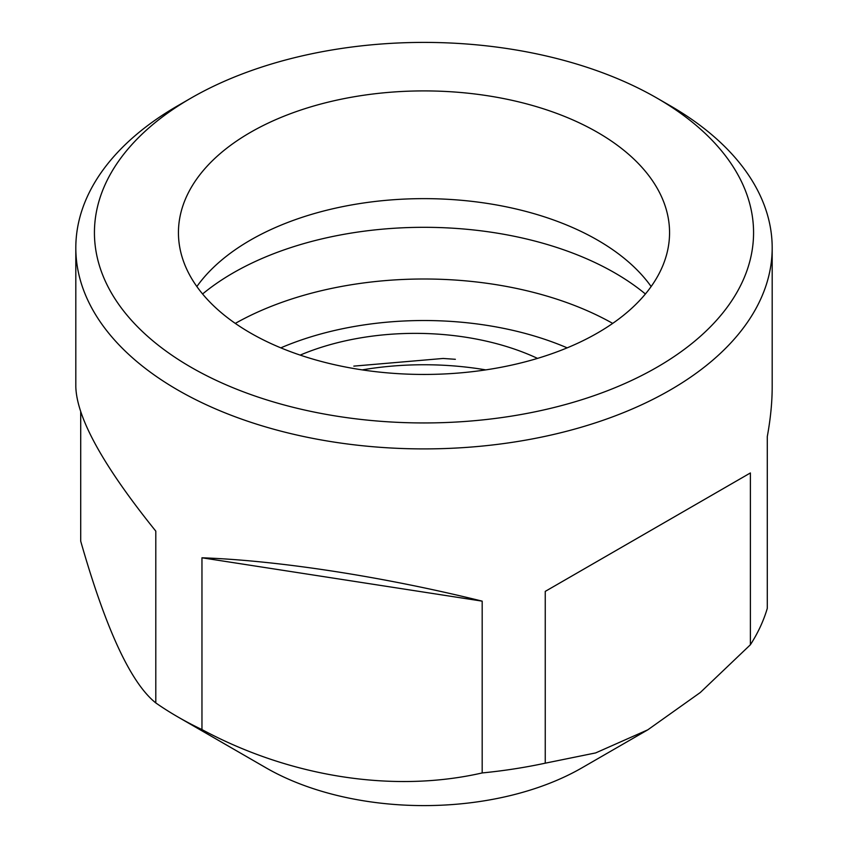 <?xml version="1.0" encoding="UTF-8"?>
<svg xmlns="http://www.w3.org/2000/svg" width="848" height="848" viewBox="0 0 848 848"><rect width="100%" height="100%" fill="white"/><g stroke="black" fill="none" stroke-linecap="round" stroke-linejoin="round"><path stroke-width="1.27" d="M80.708 411.948L80.708 541.151C105.799 629.121 130.825 683.043 155.799 702.928A348.189 201.029 0 0 0 177.794 716.889L266.007 767.822A223.437 129.002 0 0 0 266.007 767.822A223.437 129.002 0 0 0 581.993 767.811L647.83 729.81L595.656 752.918L545.253 763.179L545.253 591.385L750.395 472.951L545.253 591.385M250.361 332.925A245.56 141.775 180 0 1 178.44 232.67A245.56 141.775 180 0 1 424 90.906A245.56 141.775 180 0 1 669.56 232.67A245.56 141.775 180 0 1 517.969 363.654A245.56 141.775 180 0 1 250.361 332.925M670.206 105.735L657.041 98.135A329.565 190.27 180 0 1 657.041 367.216A329.565 190.27 180 0 1 190.959 367.216A329.565 190.27 180 0 1 190.959 98.135A329.565 190.27 180 0 1 657.041 98.135L670.206 105.735A348.189 201.029 180 0 1 772.189 247.881A348.189 201.029 180 0 1 557.242 433.604A348.189 201.029 180 0 1 177.794 390.027A348.189 201.029 180 0 1 75.811 247.881A348.189 201.029 180 0 1 177.794 105.735L190.959 98.135M651.137 286.539A245.56 141.775 0 0 0 424 198.633A245.56 141.775 0 0 0 196.863 286.539M645.402 293.98A269.982 155.873 0 0 0 202.598 293.98M300.192 355.1A194.393 112.233 180 0 1 537.526 358.386M443.377 358.439L353.817 366.124M647.83 729.81L700.289 692.519L750.395 644.745A348.189 201.029 0 0 0 767.292 608.334L767.292 436.54C770.546 418.785 772.178 402.206 772.189 386.794L772.189 247.881M266.007 767.811L177.794 716.889A348.189 201.029 0 0 0 201.962 729.587C290.747 777.245 393.854 793.177 482.183 772.941A348.189 201.029 0 0 0 545.253 763.179M750.395 644.745L750.395 472.951M482.183 772.941L482.183 601.147L201.962 557.793C278.769 560.507 383.678 576.735 482.183 601.147M201.962 729.587L201.962 557.793M155.799 702.928L155.799 531.134C103.435 466.146 76.776 418.032 75.811 386.794L75.811 247.881M612.701 323.395A269.982 155.873 0 0 0 235.299 323.395M567.174 347.85A240.196 138.669 0 0 0 280.826 347.85M485.787 369.887A218.901 126.384 0 0 0 362.213 369.887M443.377 358.481L455.365 359.298"/></g></svg>
